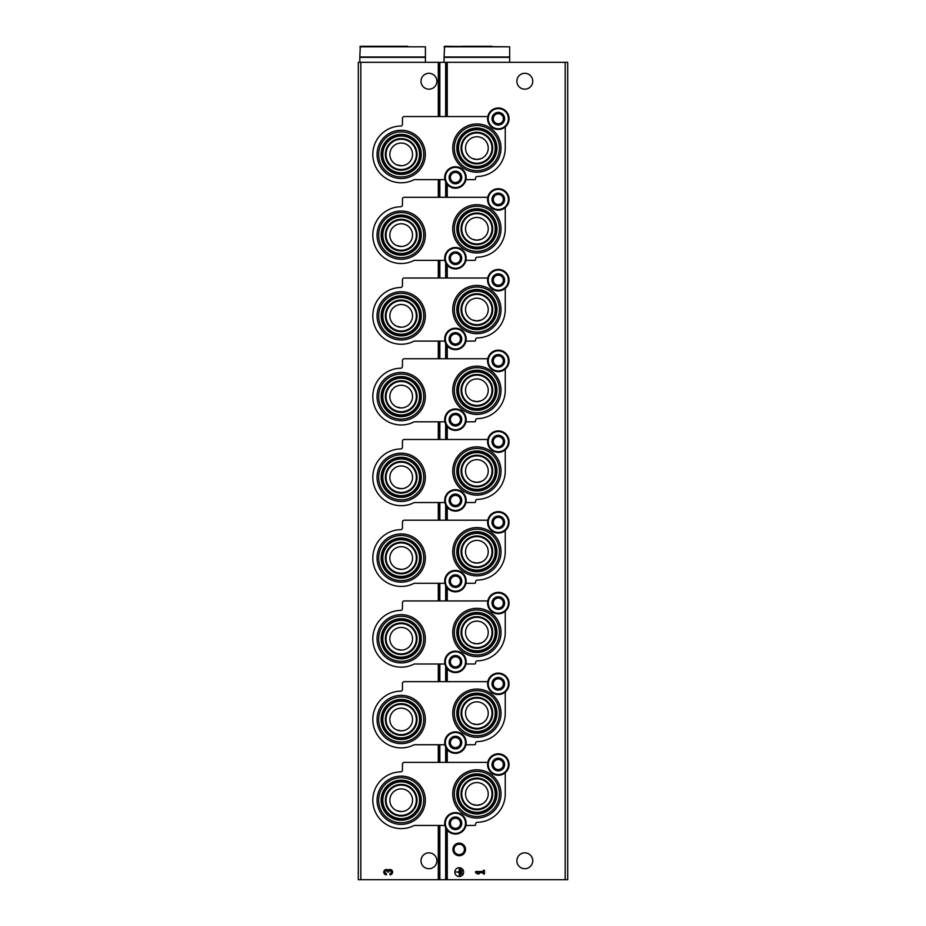 <?xml version="1.0" encoding="UTF-8"?>
<svg xmlns="http://www.w3.org/2000/svg" width="926" height="926" viewBox="0 0 926 926"><rect width="100%" height="100%" fill="white"/><g stroke="black" fill="none" stroke-linecap="round" stroke-linejoin="round"><path stroke-width="1.39" d="M396.629 729.896L401.19 730.857A11.355 11.355 0 0 0 412.545 719.502A11.355 11.355 0 0 0 401.19 708.147A11.355 11.355 0 0 0 389.834 719.502A11.355 11.355 0 0 0 401.19 730.857M396.629 649.172L401.19 650.121A11.355 11.355 0 0 0 412.545 638.778A11.355 11.355 0 0 0 401.19 627.423A11.355 11.355 0 0 0 389.834 638.778A11.355 11.355 0 0 0 401.19 650.121M396.629 568.437L401.19 569.397A11.355 11.355 0 0 0 412.545 558.042A11.355 11.355 0 0 0 401.19 546.699A11.355 11.355 0 0 0 389.834 558.042A11.355 11.355 0 0 0 401.19 569.397M396.629 487.713L401.19 488.673A11.355 11.355 0 0 0 412.545 477.318A11.355 11.355 0 0 0 401.19 465.963A11.355 11.355 0 0 0 389.834 477.318A11.355 11.355 0 0 0 401.19 488.673M396.629 406.977L401.19 407.938A11.355 11.355 0 0 0 412.545 396.583A11.355 11.355 0 0 0 401.19 385.239A11.355 11.355 0 0 0 389.834 396.583A11.355 11.355 0 0 0 401.19 407.938M396.629 326.253L401.19 327.214A11.355 11.355 0 0 0 412.545 315.859A11.355 11.355 0 0 0 401.19 304.504A11.355 11.355 0 0 0 389.834 315.859A11.355 11.355 0 0 0 401.19 327.214M396.629 245.529L401.19 246.478A11.355 11.355 0 0 0 412.545 235.135A11.355 11.355 0 0 0 401.19 223.779A11.355 11.355 0 0 0 389.834 235.135A11.355 11.355 0 0 0 401.19 246.478M396.629 164.793L401.19 165.754A11.355 11.355 0 0 0 412.545 154.399A11.355 11.355 0 0 0 401.19 143.044A11.355 11.355 0 0 0 389.834 154.399A11.355 11.355 0 0 0 401.19 165.754M396.629 810.632L401.19 811.581A11.355 11.355 0 0 0 412.545 800.238A11.355 11.355 0 0 0 401.19 788.883A11.355 11.355 0 0 0 389.834 800.238A11.355 11.355 0 0 0 401.19 811.581M472.468 723.657L476.878 724.549L481.265 723.669M472.468 642.933L476.878 643.825L481.265 642.933M472.468 562.198L476.878 563.089L481.265 562.209M472.468 481.474L476.878 482.365L481.265 481.474M472.468 400.75L476.878 401.629L481.265 400.75M472.468 320.014L476.878 320.905L481.265 320.014M472.468 239.29L476.878 240.181L481.265 239.29M472.468 158.554L476.878 159.446L481.265 158.566M472.468 804.393L476.878 805.273L481.265 804.393M360.827 879.7L358.304 879.7L358.304 62.32L360.827 62.32L360.827 879.7L567.696 879.7L567.696 62.32L445.661 62.32L445.661 116.56M459.215 843.123A6.308 6.308 0 0 1 464.678 852.58A6.308 6.308 0 0 1 453.752 852.58A6.308 6.308 0 0 1 459.215 843.123M488.233 713.194A11.355 11.355 0 0 0 476.878 701.839A11.355 11.355 0 0 0 465.523 713.194A11.355 11.355 0 0 0 476.878 724.549A11.355 11.355 0 0 0 488.233 713.194M488.233 632.47A11.355 11.355 0 0 0 476.878 621.115A11.355 11.355 0 0 0 465.523 632.47A11.355 11.355 0 0 0 476.878 643.825A11.355 11.355 0 0 0 488.233 632.47M488.233 551.734A11.355 11.355 0 0 0 476.878 540.39A11.355 11.355 0 0 0 465.523 551.734A11.355 11.355 0 0 0 476.878 563.089A11.355 11.355 0 0 0 488.233 551.734M488.233 471.01A11.355 11.355 0 0 0 476.878 459.655A11.355 11.355 0 0 0 465.523 471.01A11.355 11.355 0 0 0 476.878 482.365A11.355 11.355 0 0 0 488.233 471.01M488.233 390.286A11.355 11.355 0 0 0 476.878 378.931A11.355 11.355 0 0 0 465.523 390.286A11.355 11.355 0 0 0 476.878 401.629A11.355 11.355 0 0 0 488.233 390.286M488.233 309.55A11.355 11.355 0 0 0 476.878 298.195A11.355 11.355 0 0 0 465.523 309.55A11.355 11.355 0 0 0 476.878 320.905A11.355 11.355 0 0 0 488.233 309.55M488.233 228.826A11.355 11.355 0 0 0 476.878 217.471A11.355 11.355 0 0 0 465.523 228.826A11.355 11.355 0 0 0 476.878 240.181A11.355 11.355 0 0 0 488.233 228.826M488.233 148.091A11.355 11.355 0 0 0 476.878 136.747A11.355 11.355 0 0 0 465.523 148.091A11.355 11.355 0 0 0 476.878 159.446A11.355 11.355 0 0 0 488.233 148.091M488.233 793.929A11.355 11.355 0 0 0 476.878 782.574A11.355 11.355 0 0 0 465.523 793.929A11.355 11.355 0 0 0 476.878 805.273A11.355 11.355 0 0 0 488.233 793.929M532.751 860.775A7.952 7.952 0 0 0 520.84 853.899A7.952 7.952 0 0 0 520.84 867.662A7.952 7.952 0 0 0 532.751 860.775M532.751 81.245A7.952 7.952 0 0 0 520.84 74.358A7.952 7.952 0 0 0 520.84 88.12A7.952 7.952 0 0 0 532.751 81.245M463.625 872.13A4.41 4.41 0 0 0 457.004 868.31A4.41 4.41 0 0 0 457.004 875.95A4.41 4.41 0 0 0 463.625 872.13M475.617 871.516L475.617 872.755L477.376 873.901L479.147 873.901L477.376 872.755L483.21 872.755L483.21 873.901L484.448 873.901L484.448 870.371L483.21 870.371L483.21 871.516L475.617 871.516M445.661 181.901L445.661 197.284M445.661 262.637L445.661 278.02M445.661 343.361L445.661 358.744M445.661 424.096L445.661 439.48M445.661 504.82L445.661 520.204M445.661 585.545L445.661 600.928M445.661 666.28L445.661 681.663M445.661 747.004L445.661 762.387M445.661 827.74L445.661 879.7M445.661 62.32L439.838 62.32L439.838 116.56M439.838 179.632L439.838 197.284M439.838 260.356L439.838 278.02M439.838 341.092L439.838 358.744M439.838 421.816L439.838 439.48M439.838 502.54L439.838 520.204M439.838 583.276L439.838 600.928M439.838 664L439.838 681.663M439.838 744.736L439.838 762.387M439.838 825.46L439.838 879.7M439.838 62.32L360.827 62.32M436.887 81.245A7.952 7.952 0 0 0 424.965 74.358A7.952 7.952 0 0 0 424.965 88.12A7.952 7.952 0 0 0 436.887 81.245M436.887 860.775A7.952 7.952 0 0 0 424.965 853.899A7.952 7.952 0 0 0 424.965 867.662A7.952 7.952 0 0 0 436.887 860.775M389.962 874.781A2.651 2.651 0 0 0 392.439 871.181A2.651 2.651 0 0 0 388.202 870.162A2.651 2.651 0 0 0 383.954 871.181A2.651 2.651 0 0 0 386.431 874.781L386.431 873.542A1.412 1.412 0 0 1 385.725 870.903A1.239 1.239 0 0 1 387.577 871.979L388.816 871.979A1.239 1.239 0 0 1 390.668 870.903A1.412 1.412 0 0 1 389.962 873.542L389.962 874.781M462.039 870.185L461.692 874.075L462.039 870.185M460.627 869.306L460.28 874.954L460.627 869.306M455.685 871.956L459.041 872.304L459.389 875.66L459.389 868.6L459.041 871.956L455.685 871.956M459.215 844.211A5.22 5.22 0 0 1 463.729 852.036A5.22 5.22 0 0 1 454.701 852.036A5.22 5.22 0 0 1 459.215 844.211M444.931 825.46L414.2 825.46A28.382 28.382 0 0 1 373.664 807.148A28.382 28.382 0 0 1 400.715 771.856A1.771 1.771 0 0 0 402.451 770.085L402.451 764.158A1.771 1.771 0 0 1 404.222 762.387L487.817 762.387M465.94 825.46L474.61 825.46A1.007 1.007 0 0 0 475.605 824.314A1.771 1.771 0 0 1 477.33 822.3A28.382 28.382 0 0 0 505.26 793.929L505.26 772.712M401.19 824.372A24.134 24.134 0 0 0 425.323 800.238A24.134 24.134 0 0 0 401.19 776.104A24.134 24.134 0 0 0 377.056 800.238A24.134 24.134 0 0 0 401.19 824.372M476.878 818.063A24.134 24.134 0 0 0 501.012 793.929A24.134 24.134 0 0 0 476.878 769.795A24.134 24.134 0 0 0 452.745 793.929A24.134 24.134 0 0 0 476.878 818.063M476.878 778.789A15.14 15.14 0 0 1 489.981 801.499A15.14 15.14 0 0 1 463.764 801.499A15.14 15.14 0 0 1 476.878 778.789M476.878 771.393A22.537 22.537 0 0 1 496.394 805.192A22.537 22.537 0 0 1 457.351 805.192A22.537 22.537 0 0 1 476.878 771.393M476.878 773.87A20.059 20.059 0 0 1 494.241 803.953A20.059 20.059 0 0 1 459.504 803.953A20.059 20.059 0 0 1 476.878 773.87M476.878 774.877A19.052 19.052 0 0 1 493.373 803.444A19.052 19.052 0 0 1 460.384 803.444A19.052 19.052 0 0 1 476.878 774.877M476.878 775.56A18.37 18.37 0 0 1 492.782 803.108A18.37 18.37 0 0 1 460.963 803.108A18.37 18.37 0 0 1 476.878 775.56M476.878 778.118A15.811 15.811 0 0 1 490.572 801.835A15.811 15.811 0 0 1 463.185 801.835A15.811 15.811 0 0 1 476.878 778.118M401.19 785.098A15.14 15.14 0 0 1 414.304 807.796A15.14 15.14 0 0 1 388.087 807.796A15.14 15.14 0 0 1 401.19 785.098M401.19 777.69A22.537 22.537 0 0 1 420.705 811.5A22.537 22.537 0 0 1 381.674 811.5A22.537 22.537 0 0 1 401.19 777.69M401.19 780.178A20.059 20.059 0 0 1 418.564 810.262A20.059 20.059 0 0 1 383.827 810.262A20.059 20.059 0 0 1 401.19 780.178M401.19 781.185A19.052 19.052 0 0 1 417.684 809.752A19.052 19.052 0 0 1 384.695 809.752A19.052 19.052 0 0 1 401.19 781.185M401.19 781.857A18.37 18.37 0 0 1 417.105 809.417A18.37 18.37 0 0 1 385.285 809.417A18.37 18.37 0 0 1 401.19 781.857M401.19 784.415A15.811 15.811 0 0 1 414.883 808.143A15.811 15.811 0 0 1 387.496 808.143A15.811 15.811 0 0 1 401.19 784.415M444.931 744.736L414.2 744.736A28.382 28.382 0 0 1 373.664 726.424A28.382 28.382 0 0 1 400.715 691.132A1.771 1.771 0 0 0 402.451 689.361L402.451 683.423A1.771 1.771 0 0 1 404.222 681.663L487.817 681.663M465.94 744.736L474.61 744.736A1.007 1.007 0 0 0 475.605 743.578A1.771 1.771 0 0 1 477.33 741.576A28.382 28.382 0 0 0 505.26 713.194L505.26 691.977M401.19 743.636A24.134 24.134 0 0 0 425.323 719.502A24.134 24.134 0 0 0 401.19 695.368A24.134 24.134 0 0 0 377.056 719.502A24.134 24.134 0 0 0 401.19 743.636M476.878 737.327A24.134 24.134 0 0 0 501.012 713.194A24.134 24.134 0 0 0 476.878 689.06A24.134 24.134 0 0 0 452.745 713.194A24.134 24.134 0 0 0 476.878 737.327M476.878 698.065A15.14 15.14 0 0 1 489.981 720.764A15.14 15.14 0 0 1 463.764 720.764A15.14 15.14 0 0 1 476.878 698.065M476.878 690.657A22.537 22.537 0 0 1 496.394 724.468A22.537 22.537 0 0 1 457.351 724.468A22.537 22.537 0 0 1 476.878 690.657M476.878 693.146A20.059 20.059 0 0 1 494.241 723.229A20.059 20.059 0 0 1 459.504 723.229A20.059 20.059 0 0 1 476.878 693.146M476.878 694.153A19.052 19.052 0 0 1 493.373 722.72A19.052 19.052 0 0 1 460.384 722.72A19.052 19.052 0 0 1 476.878 694.153M476.878 694.824A18.37 18.37 0 0 1 492.782 722.384A18.37 18.37 0 0 1 460.963 722.384A18.37 18.37 0 0 1 476.878 694.824M476.878 697.382A15.811 15.811 0 0 1 490.572 721.099A15.811 15.811 0 0 1 463.185 721.099A15.811 15.811 0 0 1 476.878 697.382M401.19 704.362A15.14 15.14 0 0 1 414.304 727.072A15.14 15.14 0 0 1 388.087 727.072A15.14 15.14 0 0 1 401.19 704.362M401.19 696.965A22.537 22.537 0 0 1 420.705 730.776A22.537 22.537 0 0 1 381.674 730.776A22.537 22.537 0 0 1 401.19 696.965M401.19 699.443A20.059 20.059 0 0 1 418.564 729.526A20.059 20.059 0 0 1 383.827 729.526A20.059 20.059 0 0 1 401.19 699.443M401.19 700.461A19.052 19.052 0 0 1 417.684 729.028A19.052 19.052 0 0 1 384.695 729.028A19.052 19.052 0 0 1 401.19 700.461M401.19 701.132A18.37 18.37 0 0 1 417.105 728.693A18.37 18.37 0 0 1 385.285 728.693A18.37 18.37 0 0 1 401.19 701.132M401.19 703.691A15.811 15.811 0 0 1 414.883 727.408A15.811 15.811 0 0 1 387.496 727.408A15.811 15.811 0 0 1 401.19 703.691M444.931 664L414.2 664A28.382 28.382 0 0 1 373.664 645.7A28.382 28.382 0 0 1 400.715 610.396A1.771 1.771 0 0 0 402.451 608.637L402.451 602.699A1.771 1.771 0 0 1 404.222 600.928L487.817 600.928M465.94 664L474.61 664A1.007 1.007 0 0 0 475.605 662.854A1.771 1.771 0 0 1 477.33 660.84A28.382 28.382 0 0 0 505.26 632.47L505.26 611.253M401.19 662.912A24.134 24.134 0 0 0 425.323 638.778A24.134 24.134 0 0 0 401.19 614.644A24.134 24.134 0 0 0 377.056 638.778A24.134 24.134 0 0 0 401.19 662.912M476.878 656.603A24.134 24.134 0 0 0 501.012 632.47A24.134 24.134 0 0 0 476.878 608.336A24.134 24.134 0 0 0 452.745 632.47A24.134 24.134 0 0 0 476.878 656.603M476.878 617.329A15.14 15.14 0 0 1 489.981 640.04A15.14 15.14 0 0 1 463.764 640.04A15.14 15.14 0 0 1 476.878 617.329M476.878 609.933A22.537 22.537 0 0 1 496.394 643.732A22.537 22.537 0 0 1 457.351 643.732A22.537 22.537 0 0 1 476.878 609.933M476.878 612.41A20.059 20.059 0 0 1 494.241 642.494A20.059 20.059 0 0 1 459.504 642.494A20.059 20.059 0 0 1 476.878 612.41M476.878 613.417A19.052 19.052 0 0 1 493.373 641.996A19.052 19.052 0 0 1 460.384 641.996A19.052 19.052 0 0 1 476.878 613.417M476.878 614.1A18.37 18.37 0 0 1 492.782 641.649A18.37 18.37 0 0 1 460.963 641.649A18.37 18.37 0 0 1 476.878 614.1M476.878 616.658A15.811 15.811 0 0 1 490.572 640.375A15.811 15.811 0 0 1 463.185 640.375A15.811 15.811 0 0 1 476.878 616.658M401.19 623.638A15.14 15.14 0 0 1 414.304 646.348A15.14 15.14 0 0 1 388.087 646.348A15.14 15.14 0 0 1 401.19 623.638M401.19 616.241A22.537 22.537 0 0 1 420.705 650.04A22.537 22.537 0 0 1 381.674 650.04A22.537 22.537 0 0 1 401.19 616.241M401.19 618.718A20.059 20.059 0 0 1 418.564 648.802A20.059 20.059 0 0 1 383.827 648.802A20.059 20.059 0 0 1 401.19 618.718M401.19 619.726A19.052 19.052 0 0 1 417.684 648.293A19.052 19.052 0 0 1 384.695 648.293A19.052 19.052 0 0 1 401.19 619.726M401.19 620.408A18.37 18.37 0 0 1 417.105 647.957A18.37 18.37 0 0 1 385.285 647.957A18.37 18.37 0 0 1 401.19 620.408M401.19 622.966A15.811 15.811 0 0 1 414.883 646.684A15.811 15.811 0 0 1 387.496 646.684A15.811 15.811 0 0 1 401.19 622.966M444.931 583.276L414.2 583.276A28.382 28.382 0 0 1 373.664 564.964A28.382 28.382 0 0 1 400.715 529.672A1.771 1.771 0 0 0 402.451 527.901L402.451 521.975A1.771 1.771 0 0 1 404.222 520.204L487.817 520.204M465.94 583.276L474.61 583.276A1.007 1.007 0 0 0 475.605 582.13A1.771 1.771 0 0 1 477.33 580.116A28.382 28.382 0 0 0 505.26 551.734L505.26 530.529M401.19 582.176A24.134 24.134 0 0 0 425.323 558.042A24.134 24.134 0 0 0 401.19 533.908A24.134 24.134 0 0 0 377.056 558.042A24.134 24.134 0 0 0 401.19 582.176M476.878 575.868A24.134 24.134 0 0 0 501.012 551.734A24.134 24.134 0 0 0 476.878 527.6A24.134 24.134 0 0 0 452.745 551.734A24.134 24.134 0 0 0 476.878 575.868M476.878 536.605A15.14 15.14 0 0 1 489.981 559.304A15.14 15.14 0 0 1 463.764 559.304A15.14 15.14 0 0 1 476.878 536.605M476.878 529.197A22.537 22.537 0 0 1 496.394 563.008A22.537 22.537 0 0 1 457.351 563.008A22.537 22.537 0 0 1 476.878 529.197M476.878 531.686A20.059 20.059 0 0 1 494.241 561.769A20.059 20.059 0 0 1 459.504 561.769A20.059 20.059 0 0 1 476.878 531.686M476.878 532.693A19.052 19.052 0 0 1 493.373 561.26A19.052 19.052 0 0 1 460.384 561.26A19.052 19.052 0 0 1 476.878 532.693M476.878 533.364A18.37 18.37 0 0 1 492.782 560.924A18.37 18.37 0 0 1 460.963 560.924A18.37 18.37 0 0 1 476.878 533.364M476.878 535.923A15.811 15.811 0 0 1 490.572 559.64A15.811 15.811 0 0 1 463.185 559.64A15.811 15.811 0 0 1 476.878 535.923M401.19 542.914A15.14 15.14 0 0 1 414.304 565.612A15.14 15.14 0 0 1 388.087 565.612A15.14 15.14 0 0 1 401.19 542.914M401.19 535.506A22.537 22.537 0 0 1 420.705 569.316A22.537 22.537 0 0 1 381.674 569.316A22.537 22.537 0 0 1 401.19 535.506M401.19 537.994A20.059 20.059 0 0 1 418.564 568.078A20.059 20.059 0 0 1 383.827 568.078A20.059 20.059 0 0 1 401.19 537.994M401.19 539.001A19.052 19.052 0 0 1 417.684 567.569A19.052 19.052 0 0 1 384.695 567.569A19.052 19.052 0 0 1 401.19 539.001M401.19 539.673A18.37 18.37 0 0 1 417.105 567.233A18.37 18.37 0 0 1 385.285 567.233A18.37 18.37 0 0 1 401.19 539.673M401.19 542.231A15.811 15.811 0 0 1 414.883 565.948A15.811 15.811 0 0 1 387.496 565.948A15.811 15.811 0 0 1 401.19 542.231M444.931 502.54L414.2 502.54A28.382 28.382 0 0 1 373.664 484.24A28.382 28.382 0 0 1 400.715 448.936A1.771 1.771 0 0 0 402.451 447.177L402.451 441.239A1.771 1.771 0 0 1 404.222 439.48L487.817 439.48M465.94 502.54L474.61 502.54A1.007 1.007 0 0 0 475.605 501.394A1.771 1.771 0 0 1 477.33 499.392A28.382 28.382 0 0 0 505.26 471.01L505.26 449.793M401.19 501.452A24.134 24.134 0 0 0 425.323 477.318A24.134 24.134 0 0 0 401.19 453.184A24.134 24.134 0 0 0 377.056 477.318A24.134 24.134 0 0 0 401.19 501.452M476.878 495.144A24.134 24.134 0 0 0 501.012 471.01A24.134 24.134 0 0 0 476.878 446.876A24.134 24.134 0 0 0 452.745 471.01A24.134 24.134 0 0 0 476.878 495.144M476.878 455.87A15.14 15.14 0 0 1 489.981 478.58A15.14 15.14 0 0 1 463.764 478.58A15.14 15.14 0 0 1 476.878 455.87M476.878 448.473A22.537 22.537 0 0 1 496.394 482.284A22.537 22.537 0 0 1 457.351 482.284A22.537 22.537 0 0 1 476.878 448.473M476.878 450.95A20.059 20.059 0 0 1 494.241 481.034A20.059 20.059 0 0 1 459.504 481.034A20.059 20.059 0 0 1 476.878 450.95M476.878 451.957A19.052 19.052 0 0 1 493.373 480.536A19.052 19.052 0 0 1 460.384 480.536A19.052 19.052 0 0 1 476.878 451.957M476.878 452.64A18.37 18.37 0 0 1 492.782 480.2A18.37 18.37 0 0 1 460.963 480.2A18.37 18.37 0 0 1 476.878 452.64M476.878 455.198A15.811 15.811 0 0 1 490.572 478.916A15.811 15.811 0 0 1 463.185 478.916A15.811 15.811 0 0 1 476.878 455.198M401.19 462.178A15.14 15.14 0 0 1 414.304 484.888A15.14 15.14 0 0 1 388.087 484.888A15.14 15.14 0 0 1 401.19 462.178M401.19 454.782A22.537 22.537 0 0 1 420.705 488.581A22.537 22.537 0 0 1 381.674 488.581A22.537 22.537 0 0 1 401.19 454.782M401.19 457.259A20.059 20.059 0 0 1 418.564 487.342A20.059 20.059 0 0 1 383.827 487.342A20.059 20.059 0 0 1 401.19 457.259M401.19 458.266A19.052 19.052 0 0 1 417.684 486.845A19.052 19.052 0 0 1 384.695 486.845A19.052 19.052 0 0 1 401.19 458.266M401.19 458.949A18.37 18.37 0 0 1 417.105 486.497A18.37 18.37 0 0 1 385.285 486.497A18.37 18.37 0 0 1 401.19 458.949M401.19 461.507A15.811 15.811 0 0 1 414.883 485.224A15.811 15.811 0 0 1 387.496 485.224A15.811 15.811 0 0 1 401.19 461.507M444.931 421.816L414.2 421.816A28.382 28.382 0 0 1 373.664 403.505A28.382 28.382 0 0 1 400.715 368.212A1.771 1.771 0 0 0 402.451 366.441L402.451 360.515A1.771 1.771 0 0 1 404.222 358.744L487.817 358.744M465.94 421.816L474.61 421.816A1.007 1.007 0 0 0 475.605 420.67A1.771 1.771 0 0 1 477.33 418.656A28.382 28.382 0 0 0 505.26 390.286L505.26 369.069M401.19 420.717A24.134 24.134 0 0 0 425.323 396.583A24.134 24.134 0 0 0 401.19 372.449A24.134 24.134 0 0 0 377.056 396.583A24.134 24.134 0 0 0 401.19 420.717M476.878 414.42A24.134 24.134 0 0 0 501.012 390.286A24.134 24.134 0 0 0 476.878 366.152A24.134 24.134 0 0 0 452.745 390.286A24.134 24.134 0 0 0 476.878 414.42M476.878 375.146A15.14 15.14 0 0 1 489.981 397.844A15.14 15.14 0 0 1 463.764 397.844A15.14 15.14 0 0 1 476.878 375.146M476.878 367.738A22.537 22.537 0 0 1 496.394 401.548A22.537 22.537 0 0 1 457.351 401.548A22.537 22.537 0 0 1 476.878 367.738M476.878 370.226A20.059 20.059 0 0 1 494.241 400.31A20.059 20.059 0 0 1 459.504 400.31A20.059 20.059 0 0 1 476.878 370.226M476.878 371.233A19.052 19.052 0 0 1 493.373 399.8A19.052 19.052 0 0 1 460.384 399.8A19.052 19.052 0 0 1 476.878 371.233M476.878 371.905A18.37 18.37 0 0 1 492.782 399.465A18.37 18.37 0 0 1 460.963 399.465A18.37 18.37 0 0 1 476.878 371.905M476.878 374.463A15.811 15.811 0 0 1 490.572 398.192A15.811 15.811 0 0 1 463.185 398.192A15.811 15.811 0 0 1 476.878 374.463M401.19 381.454A15.14 15.14 0 0 1 414.304 404.153A15.14 15.14 0 0 1 388.087 404.153A15.14 15.14 0 0 1 401.19 381.454M401.19 374.046A22.537 22.537 0 0 1 420.705 407.857A22.537 22.537 0 0 1 381.674 407.857A22.537 22.537 0 0 1 401.19 374.046M401.19 376.535A20.059 20.059 0 0 1 418.564 406.618A20.059 20.059 0 0 1 383.827 406.618A20.059 20.059 0 0 1 401.19 376.535M401.19 377.542A19.052 19.052 0 0 1 417.684 406.109A19.052 19.052 0 0 1 384.695 406.109A19.052 19.052 0 0 1 401.19 377.542M401.19 378.213A18.37 18.37 0 0 1 417.105 405.773A18.37 18.37 0 0 1 385.285 405.773A18.37 18.37 0 0 1 401.19 378.213M401.19 380.771A15.811 15.811 0 0 1 414.883 404.5A15.811 15.811 0 0 1 387.496 404.5A15.811 15.811 0 0 1 401.19 380.771M444.931 341.092L414.2 341.092A28.382 28.382 0 0 1 373.664 322.78A28.382 28.382 0 0 1 400.715 287.477A1.771 1.771 0 0 0 402.451 285.717L402.451 279.779A1.771 1.771 0 0 1 404.222 278.02L487.817 278.02M465.94 341.092L474.61 341.092A1.007 1.007 0 0 0 475.605 339.935A1.771 1.771 0 0 1 477.33 337.932A28.382 28.382 0 0 0 505.26 309.55L505.26 288.333M401.19 339.992A24.134 24.134 0 0 0 425.323 315.859A24.134 24.134 0 0 0 401.19 291.725A24.134 24.134 0 0 0 377.056 315.859A24.134 24.134 0 0 0 401.19 339.992M476.878 333.684A24.134 24.134 0 0 0 501.012 309.55A24.134 24.134 0 0 0 476.878 285.416A24.134 24.134 0 0 0 452.745 309.55A24.134 24.134 0 0 0 476.878 333.684M476.878 294.41A15.14 15.14 0 0 1 489.981 317.12A15.14 15.14 0 0 1 463.764 317.12A15.14 15.14 0 0 1 476.878 294.41M476.878 287.014A22.537 22.537 0 0 1 496.394 320.824A22.537 22.537 0 0 1 457.351 320.824A22.537 22.537 0 0 1 476.878 287.014M476.878 289.491A20.059 20.059 0 0 1 494.241 319.586A20.059 20.059 0 0 1 459.504 319.586A20.059 20.059 0 0 1 476.878 289.491M476.878 290.509A19.052 19.052 0 0 1 493.373 319.076A19.052 19.052 0 0 1 460.384 319.076A19.052 19.052 0 0 1 476.878 290.509M476.878 291.181A18.37 18.37 0 0 1 492.782 318.741A18.37 18.37 0 0 1 460.963 318.741A18.37 18.37 0 0 1 476.878 291.181M476.878 293.739A15.811 15.811 0 0 1 490.572 317.456A15.811 15.811 0 0 1 463.185 317.456A15.811 15.811 0 0 1 476.878 293.739M401.19 300.719A15.14 15.14 0 0 1 414.304 323.429A15.14 15.14 0 0 1 388.087 323.429A15.14 15.14 0 0 1 401.19 300.719M401.19 293.322A22.537 22.537 0 0 1 420.705 327.133A22.537 22.537 0 0 1 381.674 327.133A22.537 22.537 0 0 1 401.19 293.322M401.19 295.799A20.059 20.059 0 0 1 418.564 325.883A20.059 20.059 0 0 1 383.827 325.883A20.059 20.059 0 0 1 401.19 295.799M401.19 296.818A19.052 19.052 0 0 1 417.684 325.385A19.052 19.052 0 0 1 384.695 325.385A19.052 19.052 0 0 1 401.19 296.818M401.19 297.489A18.37 18.37 0 0 1 417.105 325.049A18.37 18.37 0 0 1 385.285 325.049A18.37 18.37 0 0 1 401.19 297.489M401.19 300.047A15.811 15.811 0 0 1 414.883 323.764A15.811 15.811 0 0 1 387.496 323.764A15.811 15.811 0 0 1 401.19 300.047M444.931 260.356L414.2 260.356A28.382 28.382 0 0 1 373.664 242.045A28.382 28.382 0 0 1 400.715 206.753A1.771 1.771 0 0 0 402.451 204.982L402.451 199.055A1.771 1.771 0 0 1 404.222 197.284L487.817 197.284M465.94 260.356L474.61 260.356A1.007 1.007 0 0 0 475.605 259.211A1.771 1.771 0 0 1 477.33 257.196A28.382 28.382 0 0 0 505.26 228.826L505.26 207.609M401.19 259.268A24.134 24.134 0 0 0 425.323 235.135A24.134 24.134 0 0 0 401.19 211.001A24.134 24.134 0 0 0 377.056 235.135A24.134 24.134 0 0 0 401.19 259.268M476.878 252.96A24.134 24.134 0 0 0 501.012 228.826A24.134 24.134 0 0 0 476.878 204.692A24.134 24.134 0 0 0 452.745 228.826A24.134 24.134 0 0 0 476.878 252.96M476.878 213.686A15.14 15.14 0 0 1 489.981 236.396A15.14 15.14 0 0 1 463.764 236.396A15.14 15.14 0 0 1 476.878 213.686M476.878 206.29A22.537 22.537 0 0 1 496.394 240.089A22.537 22.537 0 0 1 457.351 240.089A22.537 22.537 0 0 1 476.878 206.29M476.878 208.767A20.059 20.059 0 0 1 494.241 238.85A20.059 20.059 0 0 1 459.504 238.85A20.059 20.059 0 0 1 476.878 208.767M476.878 209.774A19.052 19.052 0 0 1 493.373 238.341A19.052 19.052 0 0 1 460.384 238.341A19.052 19.052 0 0 1 476.878 209.774M476.878 210.457A18.37 18.37 0 0 1 492.782 238.005A18.37 18.37 0 0 1 460.963 238.005A18.37 18.37 0 0 1 476.878 210.457M476.878 213.015A15.811 15.811 0 0 1 490.572 236.732A15.811 15.811 0 0 1 463.185 236.732A15.811 15.811 0 0 1 476.878 213.015M401.19 219.994A15.14 15.14 0 0 1 414.304 242.693A15.14 15.14 0 0 1 388.087 242.693A15.14 15.14 0 0 1 401.19 219.994M401.19 212.586A22.537 22.537 0 0 1 420.705 246.397A22.537 22.537 0 0 1 381.674 246.397A22.537 22.537 0 0 1 401.19 212.586M401.19 215.075A20.059 20.059 0 0 1 418.564 245.159A20.059 20.059 0 0 1 383.827 245.159A20.059 20.059 0 0 1 401.19 215.075M401.19 216.082A19.052 19.052 0 0 1 417.684 244.649A19.052 19.052 0 0 1 384.695 244.649A19.052 19.052 0 0 1 401.19 216.082M401.19 216.753A18.37 18.37 0 0 1 417.105 244.314A18.37 18.37 0 0 1 385.285 244.314A18.37 18.37 0 0 1 401.19 216.753M401.19 219.323A15.811 15.811 0 0 1 414.883 243.04A15.811 15.811 0 0 1 387.496 243.04A15.811 15.811 0 0 1 401.19 219.323M444.931 179.632L414.2 179.632A28.382 28.382 0 0 1 373.664 161.321A28.382 28.382 0 0 1 400.715 126.029A1.771 1.771 0 0 0 402.451 124.258L402.451 118.32A1.771 1.771 0 0 1 404.222 116.56L487.817 116.56M465.94 179.632L474.61 179.632A1.007 1.007 0 0 0 475.605 178.486A1.771 1.771 0 0 1 477.33 176.472A28.382 28.382 0 0 0 505.26 148.091L505.26 126.874M401.19 178.533A24.134 24.134 0 0 0 425.323 154.399A24.134 24.134 0 0 0 401.19 130.265A24.134 24.134 0 0 0 377.056 154.399A24.134 24.134 0 0 0 401.19 178.533M476.878 172.224A24.134 24.134 0 0 0 501.012 148.091A24.134 24.134 0 0 0 476.878 123.957A24.134 24.134 0 0 0 452.745 148.091A24.134 24.134 0 0 0 476.878 172.224M476.878 132.962A15.14 15.14 0 0 1 489.981 155.661A15.14 15.14 0 0 1 463.764 155.661A15.14 15.14 0 0 1 476.878 132.962M476.878 125.554A22.537 22.537 0 0 1 496.394 159.365A22.537 22.537 0 0 1 457.351 159.365A22.537 22.537 0 0 1 476.878 125.554M476.878 128.043A20.059 20.059 0 0 1 494.241 158.126A20.059 20.059 0 0 1 459.504 158.126A20.059 20.059 0 0 1 476.878 128.043M476.878 129.05A19.052 19.052 0 0 1 493.373 157.617A19.052 19.052 0 0 1 460.384 157.617A19.052 19.052 0 0 1 476.878 129.05M476.878 129.721A18.37 18.37 0 0 1 492.782 157.281A18.37 18.37 0 0 1 460.963 157.281A18.37 18.37 0 0 1 476.878 129.721M476.878 132.279A15.811 15.811 0 0 1 490.572 155.996A15.811 15.811 0 0 1 463.185 155.996A15.811 15.811 0 0 1 476.878 132.279M401.19 139.259A15.14 15.14 0 0 1 414.304 161.969A15.14 15.14 0 0 1 388.087 161.969A15.14 15.14 0 0 1 401.19 139.259M401.19 131.862A22.537 22.537 0 0 1 420.705 165.673A22.537 22.537 0 0 1 381.674 165.673A22.537 22.537 0 0 1 401.19 131.862M401.19 134.339A20.059 20.059 0 0 1 418.564 164.434A20.059 20.059 0 0 1 383.827 164.434A20.059 20.059 0 0 1 401.19 134.339M401.19 135.358A19.052 19.052 0 0 1 417.684 163.925A19.052 19.052 0 0 1 384.695 163.925A19.052 19.052 0 0 1 401.19 135.358M401.19 136.029A18.37 18.37 0 0 1 417.105 163.589A18.37 18.37 0 0 1 385.285 163.589A18.37 18.37 0 0 1 401.19 136.029M401.19 138.587A15.811 15.811 0 0 1 414.883 162.305A15.811 15.811 0 0 1 387.496 162.305A15.811 15.811 0 0 1 401.19 138.587M455.43 817.01A6.308 6.308 0 0 1 460.893 826.467A6.308 6.308 0 0 1 449.967 826.467A6.308 6.308 0 0 1 455.43 817.01M455.43 817.484L450.383 820.401L450.383 826.223L455.43 829.14L460.477 826.223L460.477 820.401L455.43 817.484L450.383 820.401L450.383 826.223L455.43 829.14L460.477 826.223L460.477 823.318A5.047 5.047 0 0 1 452.907 827.682A5.047 5.047 0 0 1 452.907 818.943A5.047 5.047 0 0 1 457.953 818.943L455.43 817.484M455.43 812.6A10.718 10.718 0 0 1 464.713 828.677A10.718 10.718 0 0 1 446.147 828.677A10.718 10.718 0 0 1 455.43 812.6M457.953 818.943A5.047 5.047 0 0 1 460.477 823.318L460.477 820.401L457.953 818.943M455.43 736.286A6.308 6.308 0 0 1 460.893 745.743A6.308 6.308 0 0 1 449.967 745.743A6.308 6.308 0 0 1 455.43 736.286M455.43 736.76L450.383 739.677L450.383 745.499L455.43 748.416L460.477 745.499L460.477 739.677L455.43 736.76L450.383 739.677L450.383 745.499L455.43 748.416L460.477 745.499L460.477 742.583A5.047 5.047 0 0 1 452.907 746.958A5.047 5.047 0 0 1 452.907 738.219A5.047 5.047 0 0 1 457.953 738.219L455.43 736.76M455.43 731.864A10.718 10.718 0 0 1 464.713 747.953A10.718 10.718 0 0 1 446.147 747.953A10.718 10.718 0 0 1 455.43 731.864M457.953 738.219A5.047 5.047 0 0 1 460.477 742.583L460.477 739.677L457.953 738.219M455.43 655.55A6.308 6.308 0 0 1 460.893 665.007A6.308 6.308 0 0 1 449.967 665.007A6.308 6.308 0 0 1 455.43 655.55M455.43 656.036L450.383 658.942L450.383 664.775L455.43 667.681L460.477 664.775L460.477 658.942L455.43 656.036L450.383 658.942L450.383 664.775L455.43 667.681L460.477 664.775L460.477 661.858A5.047 5.047 0 0 1 452.907 666.222A5.047 5.047 0 0 1 452.907 657.483A5.047 5.047 0 0 1 457.953 657.483L455.43 656.036M455.43 651.14A10.718 10.718 0 0 1 464.713 667.218A10.718 10.718 0 0 1 446.147 667.218A10.718 10.718 0 0 1 455.43 651.14M457.953 657.483A5.047 5.047 0 0 1 460.477 661.858L460.477 658.942L457.953 657.483M455.43 574.826A6.308 6.308 0 0 1 460.893 584.283A6.308 6.308 0 0 1 449.967 584.283A6.308 6.308 0 0 1 455.43 574.826M455.43 575.301L450.383 578.218L450.383 584.04L455.43 586.957L460.477 584.04L460.477 578.218L455.43 575.301L450.383 578.218L450.383 584.04L455.43 586.957L460.477 584.04L460.477 581.134A5.047 5.047 0 0 1 452.907 585.498A5.047 5.047 0 0 1 452.907 576.759A5.047 5.047 0 0 1 457.953 576.759L455.43 575.301M455.43 570.404A10.718 10.718 0 0 1 464.713 586.494A10.718 10.718 0 0 1 446.147 586.494A10.718 10.718 0 0 1 455.43 570.404M457.953 576.759A5.047 5.047 0 0 1 460.477 581.134L460.477 578.218L457.953 576.759M455.43 494.09A6.308 6.308 0 0 1 460.893 503.559A6.308 6.308 0 0 1 449.967 503.559A6.308 6.308 0 0 1 455.43 494.09M455.43 494.577L450.383 497.482L450.383 503.316L455.43 506.221L460.477 503.316L460.477 497.482L455.43 494.577L450.383 497.482L450.383 503.316L455.43 506.221L460.477 503.316L460.477 500.399A5.047 5.047 0 0 1 452.907 504.774A5.047 5.047 0 0 1 452.907 496.035A5.047 5.047 0 0 1 457.953 496.035L455.43 494.577M455.43 489.68A10.718 10.718 0 0 1 464.713 505.758A10.718 10.718 0 0 1 446.147 505.758A10.718 10.718 0 0 1 455.43 489.68M457.953 496.035A5.047 5.047 0 0 1 460.477 500.399L460.477 497.482L457.953 496.035M455.43 413.366A6.308 6.308 0 0 1 460.893 422.823A6.308 6.308 0 0 1 449.967 422.823A6.308 6.308 0 0 1 455.43 413.366M455.43 413.841L450.383 416.758L450.383 422.58L455.43 425.497L460.477 422.58L460.477 416.758L455.43 413.841L450.383 416.758L450.383 422.58L455.43 425.497L460.477 422.58L460.477 419.675A5.047 5.047 0 0 1 452.907 424.039A5.047 5.047 0 0 1 452.907 415.299A5.047 5.047 0 0 1 457.953 415.299L455.43 413.841M455.43 408.945A10.718 10.718 0 0 1 464.713 425.034A10.718 10.718 0 0 1 446.147 425.034A10.718 10.718 0 0 1 455.43 408.945M457.953 415.299A5.047 5.047 0 0 1 460.477 419.675L460.477 416.758L457.953 415.299M455.43 332.631A6.308 6.308 0 0 1 460.893 342.099A6.308 6.308 0 0 1 449.967 342.099A6.308 6.308 0 0 1 455.43 332.631M455.43 333.117L450.383 336.034L450.383 341.856L455.43 344.773L460.477 341.856L460.477 336.034L455.43 333.117L450.383 336.034L450.383 341.856L455.43 344.773L460.477 341.856L460.477 338.939A5.047 5.047 0 0 1 452.907 343.315A5.047 5.047 0 0 1 452.907 334.575A5.047 5.047 0 0 1 457.953 334.575L455.43 333.117M455.43 328.221A10.718 10.718 0 0 1 464.713 344.298A10.718 10.718 0 0 1 446.147 344.298A10.718 10.718 0 0 1 455.43 328.221M457.953 334.575A5.047 5.047 0 0 1 460.477 338.939L460.477 336.034L457.953 334.575M455.43 251.907A6.308 6.308 0 0 1 460.893 261.363A6.308 6.308 0 0 1 449.967 261.363A6.308 6.308 0 0 1 455.43 251.907M455.43 252.393L450.383 255.298L450.383 261.132L455.43 264.037L460.477 261.132L460.477 255.298L455.43 252.393L450.383 255.298L450.383 261.132L455.43 264.037L460.477 261.132L460.477 258.215A5.047 5.047 0 0 1 452.907 262.579A5.047 5.047 0 0 1 452.907 253.84A5.047 5.047 0 0 1 457.953 253.84L455.43 252.393M455.43 247.497A10.718 10.718 0 0 1 464.713 263.574A10.718 10.718 0 0 1 446.147 263.574A10.718 10.718 0 0 1 455.43 247.497M457.953 253.84A5.047 5.047 0 0 1 460.477 258.215L460.477 255.298L457.953 253.84M455.43 171.183A6.308 6.308 0 0 1 460.893 180.639A6.308 6.308 0 0 1 449.967 180.639A6.308 6.308 0 0 1 455.43 171.183M455.43 171.657L450.383 174.574L450.383 180.396L455.43 183.313L460.477 180.396L460.477 174.574L455.43 171.657L450.383 174.574L450.383 180.396L455.43 183.313L460.477 180.396L460.477 177.479A5.047 5.047 0 0 1 452.907 181.855A5.047 5.047 0 0 1 452.907 173.116A5.047 5.047 0 0 1 457.953 173.116L455.43 171.657M455.43 166.761A10.718 10.718 0 0 1 464.713 182.85A10.718 10.718 0 0 1 446.147 182.85A10.718 10.718 0 0 1 455.43 166.761M457.953 173.116A5.047 5.047 0 0 1 460.477 177.479L460.477 174.574L457.953 173.116M498.315 758.232A6.308 6.308 0 0 1 503.779 767.689A6.308 6.308 0 0 1 492.852 767.689A6.308 6.308 0 0 1 498.315 758.232M498.315 758.707L493.269 761.623L493.269 767.446L498.315 770.363L503.362 767.446L503.362 761.623L498.315 758.707L493.269 761.623L493.269 767.446L498.315 770.363L503.362 767.446L503.362 764.54A5.047 5.047 0 0 1 495.792 768.904A5.047 5.047 0 0 1 495.792 760.165A5.047 5.047 0 0 1 500.839 760.165L498.315 758.707M498.315 753.81A10.718 10.718 0 0 1 507.61 769.9A10.718 10.718 0 0 1 489.032 769.9A10.718 10.718 0 0 1 498.315 753.81M500.839 760.165A5.047 5.047 0 0 1 503.362 764.54L503.362 761.623L500.839 760.165M498.315 677.496A6.308 6.308 0 0 1 503.779 686.965A6.308 6.308 0 0 1 492.852 686.965A6.308 6.308 0 0 1 498.315 677.496M498.315 677.982L493.269 680.888L493.269 686.722L498.315 689.627L503.362 686.722L503.362 680.888L498.315 677.982L493.269 680.888L493.269 686.722L498.315 689.627L503.362 686.722L503.362 683.805A5.047 5.047 0 0 1 495.792 688.18A5.047 5.047 0 0 1 495.792 679.441A5.047 5.047 0 0 1 500.839 679.441L498.315 677.982M498.315 673.086A10.718 10.718 0 0 1 507.61 689.164A10.718 10.718 0 0 1 489.032 689.164A10.718 10.718 0 0 1 498.315 673.086M500.839 679.441A5.047 5.047 0 0 1 503.362 683.805L503.362 680.888L500.839 679.441M498.315 596.772A6.308 6.308 0 0 1 503.779 606.229A6.308 6.308 0 0 1 492.852 606.229A6.308 6.308 0 0 1 498.315 596.772M498.315 597.247L493.269 600.164L493.269 605.986L498.315 608.903L503.362 605.986L503.362 600.164L498.315 597.247L493.269 600.164L493.269 605.986L498.315 608.903L503.362 605.986L503.362 603.081A5.047 5.047 0 0 1 495.792 607.444A5.047 5.047 0 0 1 495.792 598.705A5.047 5.047 0 0 1 500.839 598.705L498.315 597.247M498.315 592.351A10.718 10.718 0 0 1 507.61 608.44A10.718 10.718 0 0 1 489.032 608.44A10.718 10.718 0 0 1 498.315 592.351M500.839 598.705A5.047 5.047 0 0 1 503.362 603.081L503.362 600.164L500.839 598.705M498.315 516.037A6.308 6.308 0 0 1 503.779 525.505A6.308 6.308 0 0 1 492.852 525.505A6.308 6.308 0 0 1 498.315 516.037M498.315 516.523L493.269 519.44L493.269 525.262L498.315 528.179L503.362 525.262L503.362 519.44L498.315 516.523L493.269 519.44L493.269 525.262L498.315 528.179L503.362 525.262L503.362 522.345A5.047 5.047 0 0 1 495.792 526.72A5.047 5.047 0 0 1 495.792 517.981A5.047 5.047 0 0 1 500.839 517.981L498.315 516.523M498.315 511.627A10.718 10.718 0 0 1 507.61 527.704A10.718 10.718 0 0 1 489.032 527.704A10.718 10.718 0 0 1 498.315 511.627M500.839 517.981A5.047 5.047 0 0 1 503.362 522.345L503.362 519.44L500.839 517.981M498.315 435.313A6.308 6.308 0 0 1 503.779 444.769A6.308 6.308 0 0 1 492.852 444.769A6.308 6.308 0 0 1 498.315 435.313M498.315 435.799L493.269 438.704L493.269 444.538L498.315 447.443L503.362 444.538L503.362 438.704L498.315 435.799L493.269 438.704L493.269 444.538L498.315 447.443L503.362 444.538L503.362 441.621A5.047 5.047 0 0 1 495.792 445.985A5.047 5.047 0 0 1 495.792 437.246A5.047 5.047 0 0 1 500.839 437.246L498.315 435.799M498.315 430.903A10.718 10.718 0 0 1 507.61 446.98A10.718 10.718 0 0 1 489.032 446.98A10.718 10.718 0 0 1 498.315 430.903M500.839 437.246A5.047 5.047 0 0 1 503.362 441.621L503.362 438.704L500.839 437.246M498.315 354.589A6.308 6.308 0 0 1 503.779 364.045A6.308 6.308 0 0 1 492.852 364.045A6.308 6.308 0 0 1 498.315 354.589M498.315 355.063L493.269 357.98L493.269 363.802L498.315 366.719L503.362 363.802L503.362 357.98L498.315 355.063L493.269 357.98L493.269 363.802L498.315 366.719L503.362 363.802L503.362 360.885A5.047 5.047 0 0 1 495.792 365.261A5.047 5.047 0 0 1 495.792 356.522A5.047 5.047 0 0 1 500.839 356.522L498.315 355.063M498.315 350.167A10.718 10.718 0 0 1 507.61 366.256A10.718 10.718 0 0 1 489.032 366.256A10.718 10.718 0 0 1 498.315 350.167M500.839 356.522A5.047 5.047 0 0 1 503.362 360.885L503.362 357.98L500.839 356.522M498.315 273.853A6.308 6.308 0 0 1 503.779 283.31A6.308 6.308 0 0 1 492.852 283.31A6.308 6.308 0 0 1 498.315 273.853M498.315 274.339L493.269 277.244L493.269 283.078L498.315 285.984L503.362 283.078L503.362 277.244L498.315 274.339L493.269 277.244L493.269 283.078L498.315 285.984L503.362 283.078L503.362 280.161A5.047 5.047 0 0 1 495.792 284.537A5.047 5.047 0 0 1 495.792 275.798A5.047 5.047 0 0 1 500.839 275.798L498.315 274.339M498.315 269.443A10.718 10.718 0 0 1 507.61 285.521A10.718 10.718 0 0 1 489.032 285.521A10.718 10.718 0 0 1 498.315 269.443M500.839 275.798A5.047 5.047 0 0 1 503.362 280.161L503.362 277.244L500.839 275.798M498.315 193.129A6.308 6.308 0 0 1 503.779 202.586A6.308 6.308 0 0 1 492.852 202.586A6.308 6.308 0 0 1 498.315 193.129M498.315 193.603L493.269 196.52L493.269 202.343L498.315 205.259L503.362 202.343L503.362 196.52L498.315 193.603L493.269 196.52L493.269 202.343L498.315 205.259L503.362 202.343L503.362 199.437A5.047 5.047 0 0 1 495.792 203.801A5.047 5.047 0 0 1 495.792 195.062A5.047 5.047 0 0 1 500.839 195.062L498.315 193.603M498.315 188.707A10.718 10.718 0 0 1 507.61 204.796A10.718 10.718 0 0 1 489.032 204.796A10.718 10.718 0 0 1 498.315 188.707M500.839 195.062A5.047 5.047 0 0 1 503.362 199.437L503.362 196.52L500.839 195.062M498.315 112.393A6.308 6.308 0 0 1 503.779 121.862A6.308 6.308 0 0 1 492.852 121.862A6.308 6.308 0 0 1 498.315 112.393M498.315 112.879L493.269 115.796L493.269 121.619L498.315 124.535L503.362 121.619L503.362 115.796L498.315 112.879L493.269 115.796L493.269 121.619L498.315 124.535L503.362 121.619L503.362 118.702A5.047 5.047 0 0 1 495.792 123.077A5.047 5.047 0 0 1 495.792 114.338A5.047 5.047 0 0 1 500.839 114.338L498.315 112.879M498.315 107.983A10.718 10.718 0 0 1 507.61 124.061A10.718 10.718 0 0 1 489.032 124.061A10.718 10.718 0 0 1 498.315 107.983M500.839 114.338A5.047 5.047 0 0 1 503.362 118.702L503.362 115.796L500.839 114.338M492.007 46.3L461.738 46.3M509.67 46.809L444.584 46.3L444.075 56.984L509.67 56.984L509.67 46.809L444.075 46.809M509.67 62.32L509.67 57.354L444.075 57.354L444.075 62.32M405.727 46.3L360.318 46.3L359.82 56.984L425.416 56.984L425.416 46.809L359.82 46.809M407.753 46.3L360.318 46.3M425.416 62.32L425.416 57.354L359.82 57.354L359.82 62.32M565.173 62.32L565.173 879.7M447.246 62.32L447.246 116.56M447.246 184.401L447.246 197.284M447.246 265.137L447.246 278.02M447.246 345.861L447.246 358.744M447.246 426.585L447.246 439.48M447.246 507.321L447.246 520.204M447.246 588.045L447.246 600.928M447.246 668.78L447.246 681.663M447.246 749.504L447.246 762.387M447.246 830.24L447.246 879.7M445.985 62.32L445.985 116.56M445.985 182.549L445.985 197.284M445.985 263.285L445.985 278.02M445.985 344.009L445.985 358.744M445.985 424.745L445.985 439.48M445.985 505.469L445.985 520.204M445.985 586.204L445.985 600.928M445.985 666.928L445.985 681.663M445.985 747.652L445.985 762.387M445.985 828.388L445.985 879.7M439.561 62.32L439.561 116.56M439.561 179.632L439.561 197.284M439.561 260.356L439.561 278.02M439.561 341.092L439.561 358.744M439.561 421.816L439.561 439.48M439.561 502.54L439.561 520.204M439.561 583.276L439.561 600.928M439.561 664L439.561 681.663M439.561 744.736L439.561 762.387M439.561 825.46L439.561 879.7M438.299 62.32L438.299 116.56M438.299 179.632L438.299 197.284M438.299 260.356L438.299 278.02M438.299 341.092L438.299 358.744M438.299 421.816L438.299 439.48M438.299 502.54L438.299 520.204M438.299 583.276L438.299 600.928M438.299 664L438.299 681.663M438.299 744.736L438.299 762.387M438.299 825.46L438.299 879.7M455.43 813.225A10.093 10.093 0 0 1 464.169 828.365A10.093 10.093 0 0 1 446.691 828.365A10.093 10.093 0 0 1 455.43 813.225M455.43 732.501A10.093 10.093 0 0 1 464.169 747.629A10.093 10.093 0 0 1 446.691 747.629A10.093 10.093 0 0 1 455.43 732.501M455.43 651.765A10.093 10.093 0 0 1 464.169 666.905A10.093 10.093 0 0 1 446.691 666.905A10.093 10.093 0 0 1 455.43 651.765M455.43 571.041A10.093 10.093 0 0 1 464.169 586.17A10.093 10.093 0 0 1 446.691 586.17A10.093 10.093 0 0 1 455.43 571.041M455.43 490.305A10.093 10.093 0 0 1 464.169 505.446A10.093 10.093 0 0 1 446.691 505.446A10.093 10.093 0 0 1 455.43 490.305M455.43 409.581A10.093 10.093 0 0 1 464.169 424.721A10.093 10.093 0 0 1 446.691 424.721A10.093 10.093 0 0 1 455.43 409.581M455.43 328.846A10.093 10.093 0 0 1 464.169 343.986A10.093 10.093 0 0 1 446.691 343.986A10.093 10.093 0 0 1 455.43 328.846M455.43 248.122A10.093 10.093 0 0 1 464.169 263.262A10.093 10.093 0 0 1 446.691 263.262A10.093 10.093 0 0 1 455.43 248.122M455.43 167.398A10.093 10.093 0 0 1 464.169 182.526A10.093 10.093 0 0 1 446.691 182.526A10.093 10.093 0 0 1 455.43 167.398M498.315 754.447A10.093 10.093 0 0 1 507.054 769.575A10.093 10.093 0 0 1 489.576 769.575A10.093 10.093 0 0 1 498.315 754.447M498.315 673.711A10.093 10.093 0 0 1 507.054 688.851A10.093 10.093 0 0 1 489.576 688.851A10.093 10.093 0 0 1 498.315 673.711M498.315 592.987A10.093 10.093 0 0 1 507.054 608.127A10.093 10.093 0 0 1 489.576 608.127A10.093 10.093 0 0 1 498.315 592.987M498.315 512.252A10.093 10.093 0 0 1 507.054 527.392A10.093 10.093 0 0 1 489.576 527.392A10.093 10.093 0 0 1 498.315 512.252M498.315 431.528A10.093 10.093 0 0 1 507.054 446.668A10.093 10.093 0 0 1 489.576 446.668A10.093 10.093 0 0 1 498.315 431.528M498.315 350.804A10.093 10.093 0 0 1 507.054 365.932A10.093 10.093 0 0 1 489.576 365.932A10.093 10.093 0 0 1 498.315 350.804M498.315 270.068A10.093 10.093 0 0 1 507.054 285.208A10.093 10.093 0 0 1 489.576 285.208A10.093 10.093 0 0 1 498.315 270.068M498.315 189.344A10.093 10.093 0 0 1 507.054 204.484A10.093 10.093 0 0 1 489.576 204.484A10.093 10.093 0 0 1 498.315 189.344M498.315 108.608A10.093 10.093 0 0 1 507.054 123.748A10.093 10.093 0 0 1 489.576 123.748A10.093 10.093 0 0 1 498.315 108.608"/></g></svg>
